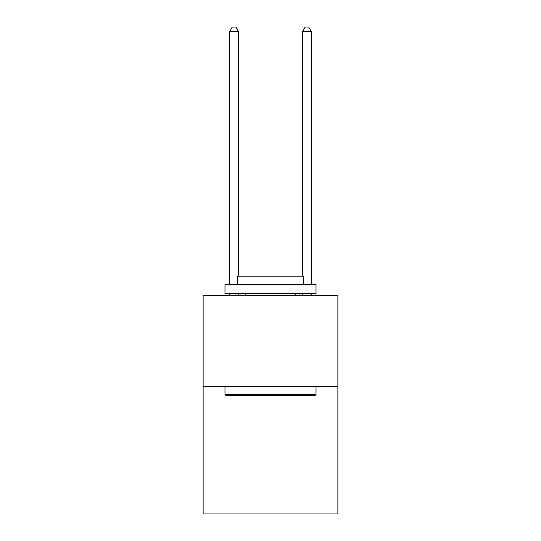 <?xml version="1.0" encoding="UTF-8"?>
<svg xmlns="http://www.w3.org/2000/svg" width="541" height="541" viewBox="0 0 541 541"><rect width="100%" height="100%" fill="white"/><g stroke="black" fill="none" stroke-linecap="round" stroke-linejoin="round"><path stroke-width="0.81" d="M337.875 386.49L337.875 513.95L203.125 513.95L203.125 295.447L337.875 295.447L337.875 386.49L203.125 386.49M226.07 395.593L224.982 394.504L316.018 394.504L314.93 395.593L226.07 395.593M316.018 284.519L316.018 293.628L224.982 293.628L224.982 284.519L316.018 284.519M237.722 284.519L237.722 276.147L303.278 276.147L303.278 284.519M316.018 386.49L316.018 394.504M224.982 386.49L224.982 394.504M295.264 293.628L295.264 295.447M245.736 293.628L245.736 295.447M238.635 295.447L238.635 293.628M238.635 276.147L238.635 31.784L229.533 31.784L229.533 284.519M229.533 295.447L229.533 293.628M229.533 31.784L232.265 27.05L235.903 27.05L238.635 31.784M311.467 295.447L311.467 293.628M311.467 284.519L311.467 31.784L302.365 31.784L302.365 276.147M302.365 293.628L302.365 295.447M302.365 31.784L305.097 27.05L308.735 27.05L311.467 31.784"/></g></svg>
